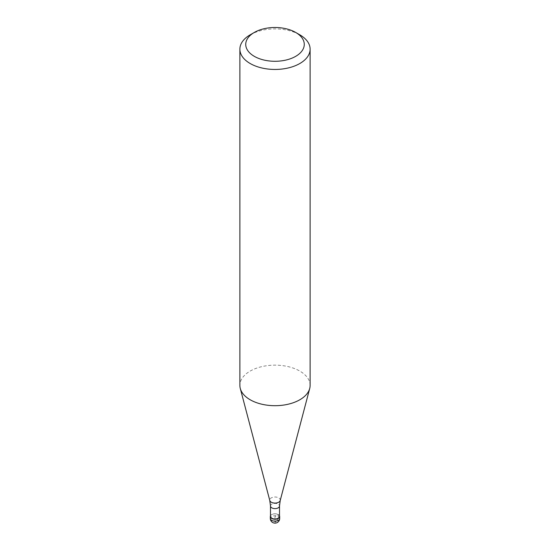 <?xml version="1.0" encoding="UTF-8"?>
<svg xmlns="http://www.w3.org/2000/svg" width="550" height="550" viewBox="0 0 550 550"><rect width="100%" height="100%" fill="white"/><g stroke="black" fill="none" stroke-linecap="round" stroke-linejoin="round"><path stroke-width="0.41" stroke-dasharray="2.75 2.06" d="M270.49 515.797A4.682 2.702 180 0 1 271.686 514.621A4.682 2.702 180 0 1 279.51 515.797A4.682 2.702 0 0 0 278.314 514.621A4.682 2.702 0 0 0 271.686 514.621L271.686 514.621A4.682 2.702 0 0 0 270.49 515.797M279.51 516.388A4.51 2.599 0 0 0 278.19 514.553A4.51 2.599 0 0 0 271.81 514.553L271.81 514.553A4.51 2.599 0 0 0 270.49 516.388M310.118 385.419A35.117 20.274 0 0 0 288.441 366.692A35.117 20.274 0 0 0 250.167 371.085A35.117 20.274 0 0 0 239.883 385.419M250.167 34.836A35.117 20.274 180 0 1 299.832 34.836M278.314 516.533L278.314 514.621L275 516.533L275 522.266A4.682 2.702 120 0 0 278.314 516.533M279.682 518.444A4.682 2.702 0 0 0 276.794 515.948A4.682 2.702 0 0 0 271.686 516.533A4.682 2.702 0 0 0 270.318 518.444M270.49 506.014A4.51 2.599 180 0 1 271.81 504.178A4.51 2.599 180 0 1 276.726 503.614A4.51 2.599 180 0 1 279.51 506.014M280.211 500.514A5.273 3.046 0 0 0 277.379 497.337A5.273 3.046 0 0 0 271.274 497.901A5.273 3.046 0 0 0 269.789 500.514"/><path stroke-width="0.82" d="M278.314 518.444A4.682 2.702 180 0 1 273.206 519.028A4.682 2.702 180 0 1 270.318 516.533A4.682 2.702 180 0 1 270.49 515.797A4.682 2.702 0 0 0 272.635 518.863A4.682 2.702 0 0 0 278.314 518.444A4.682 2.702 0 0 0 279.51 515.797A4.682 2.702 180 0 1 279.682 516.533A4.682 2.702 180 0 1 278.314 518.444M270.49 516.388A4.51 2.599 0 0 0 273.274 518.794A4.51 2.599 0 0 0 278.19 518.231A4.51 2.599 0 0 0 279.51 516.388L279.51 506.014A4.51 2.599 180 0 1 278.19 507.856A4.51 2.599 180 0 1 273.274 508.42A4.51 2.599 180 0 1 270.49 506.014L270.49 516.388M239.883 49.177L239.883 385.419A35.117 20.274 0 0 0 240.281 388.472A35.117 20.274 0 0 0 264.048 404.683A35.117 20.274 0 0 0 299.832 399.761A35.117 20.274 0 0 0 309.719 388.472A35.117 20.274 0 0 0 310.118 385.419L310.118 49.177A35.117 20.274 180 0 1 299.832 63.511A35.117 20.274 180 0 1 261.559 67.904A35.117 20.274 180 0 1 239.883 49.177A35.117 20.274 180 0 1 250.167 34.836L254.306 32.45A29.267 16.892 180 0 1 295.694 32.45A29.267 16.892 180 0 1 295.694 56.341A29.267 16.892 180 0 1 254.306 56.341A29.267 16.892 180 0 1 254.306 32.45L250.167 34.836M295.694 32.45L299.832 34.836A35.117 20.274 180 0 1 310.118 49.177M270.318 516.533L270.318 518.444A4.682 2.702 0 0 0 273.206 520.939A4.682 2.702 0 0 0 278.314 520.355A4.682 2.702 0 0 0 279.682 518.444L279.682 516.533M270.49 506.014L269.789 500.514A5.273 3.046 0 0 0 273.357 502.947A5.273 3.046 0 0 0 278.726 502.212A5.273 3.046 0 0 0 280.211 500.514L279.51 506.014M270.318 518.444A4.682 4.682 0 0 0 277.344 522.5A4.682 4.682 0 0 0 279.682 518.444M269.789 500.514L240.281 388.472M280.211 500.514L309.719 388.472"/></g></svg>
